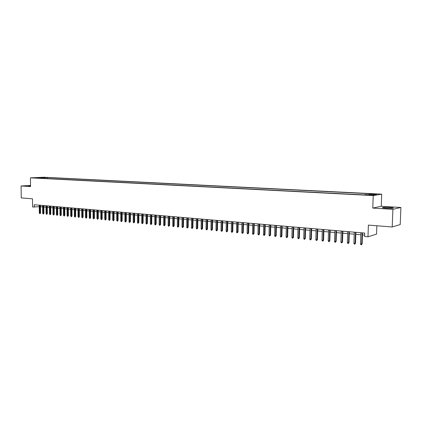 <?xml version="1.0" encoding="UTF-8"?>
<svg xmlns="http://www.w3.org/2000/svg" width="422" height="422" viewBox="0 0 422 422"><rect width="100%" height="100%" fill="white"/><g stroke="black" fill="none" stroke-linecap="round" stroke-linejoin="round"><path stroke-width="0.63" d="M30.526 185.648L28.343 185.907L30.532 186.065M386.141 208.231C391.442 208.452 393.821 208.336 393.272 207.882L389.606 207.455C384.358 207.234 381.994 207.35 382.522 207.803L386.141 208.231M34.029 177.947L36.772 177.878L34.029 177.947M381.71 194.152L43.814 177.24L30.437 177.852L373.217 195.565L381.71 194.152L381.261 206.284L372.768 208.083L392.893 209.349L400.9 207.482L381.261 206.284M400.9 207.482L400.225 224.557L392.212 226.973L368.39 225.105L367.979 236.795L376.556 234.131L376.862 225.77M30.521 185.437L21.1 185.981L21.253 197.918L32.505 198.799L32.594 207.007L39.251 206.69M392.893 209.349L392.212 226.973M367.979 236.795L364.592 236.494L364.708 233.071L34.235 204.739L34.266 207.155M370.579 194.98L366.233 195.011L370.579 194.98L370.569 195.259M39.657 178.184L363.922 194.885L365.605 194.621L373.043 195.001L376.556 194.421L369.187 194.051L370.806 193.793L47.433 177.556L44.938 177.673L44.4 178.432M39.452 177.926L35.77 177.736L44.938 177.673M372.768 208.083L373.217 195.565M21.1 185.981L30.537 186.571L30.437 177.852M40.512 206.711L42.622 206.901M43.888 207.012L46.024 207.197M47.296 207.307L49.458 207.497M50.73 207.608L52.919 207.798M54.201 207.914L56.411 208.104M57.693 208.22L59.935 208.415M61.222 208.526L63.49 208.726M64.782 208.837L67.072 209.038M68.369 209.154L70.69 209.354M71.988 209.47L74.341 209.676M75.644 209.792L78.023 209.998M79.331 210.114L81.736 210.325M83.05 210.436L85.481 210.652M86.8 210.768L89.264 210.984M90.588 211.1L93.083 211.316M94.407 211.433L96.933 211.654M98.263 211.77L100.816 211.992M102.156 212.113L104.74 212.34M106.08 212.456L108.697 212.683M110.047 212.804L112.695 213.036M114.045 213.152L116.725 213.384M118.086 213.506L120.797 213.743M122.158 213.864L124.907 214.102M126.273 214.223L129.058 214.466M130.43 214.587L133.241 214.835M134.618 214.951L137.472 215.204M138.854 215.325L141.739 215.579M143.127 215.7L146.049 215.953M147.442 216.075L150.401 216.333M151.799 216.46L154.795 216.718M156.198 216.845L159.231 217.108M160.64 217.23L163.715 217.499M165.129 217.625L168.241 217.9M169.66 218.021L172.809 218.295M174.233 218.422L177.425 218.702M178.854 218.828L182.088 219.108M183.523 219.234L186.798 219.524M188.238 219.646L191.556 219.941M193.002 220.068L196.362 220.358M197.812 220.484L201.22 220.785M202.676 220.912L206.126 221.212M207.587 221.344L211.079 221.65M212.551 221.777L216.09 222.088M217.562 222.215L221.149 222.531M222.631 222.658L226.266 222.98M227.748 223.106L231.435 223.428M232.923 223.56L236.658 223.887M238.15 224.019L241.938 224.351M243.436 224.483L247.271 224.815M248.78 224.947L252.667 225.29M254.181 225.422L258.122 225.765M259.641 225.902L263.634 226.25M265.158 226.382L269.204 226.735M270.734 226.872L274.838 227.231M276.378 227.363L280.535 227.727M282.081 227.864L286.295 228.233M287.846 228.371L292.124 228.745M293.68 228.882L298.016 229.262M299.578 229.394L303.972 229.779M305.544 229.916L310.001 230.306M311.573 230.449L316.094 230.845M317.676 230.982L322.266 231.383M323.848 231.52L328.501 231.931M330.094 232.068L334.815 232.48M336.413 232.622L341.198 233.039M342.806 233.181L347.659 233.609M349.274 233.746L354.2 234.178M355.82 234.321L360.815 234.759M362.445 234.901L364.64 235.091M368.923 194.79L369.187 194.051M47.438 178.585L47.433 177.556M41.261 177.483L41.229 178.269M362.087 232.844L361.701 243.937L362.134 243.795L361.501 244.76L361.701 243.937L360.504 243.821L360.884 232.744M362.134 243.795L362.514 232.881M361.501 244.76L360.836 244.697L360.504 243.821M355.451 232.279L355.081 243.304L355.524 243.162L354.886 244.122L355.081 243.304L353.9 243.193L354.264 232.174M355.524 243.162L355.888 232.316M354.886 244.122L354.232 244.058L353.9 243.193M348.899 231.715L348.54 242.676L348.989 242.539L348.35 243.489L348.54 242.676L347.369 242.566L347.723 231.615M348.989 242.539L349.337 231.752M348.35 243.489L347.702 243.425L347.369 242.566M342.421 231.161L342.073 242.059L342.527 241.922L341.889 242.866L342.073 242.059L340.918 241.948L341.261 231.061M342.527 241.922L342.87 231.198M341.889 242.866L341.25 242.803L340.918 241.948M336.017 230.612L335.685 241.447L336.144 241.31L335.506 242.249L335.685 241.447L334.541 241.337L334.873 230.512M336.144 241.31L336.476 230.649M335.506 242.249L334.873 242.191L334.541 241.337M329.693 230.069L329.371 240.841L329.835 240.709L329.197 241.642L329.371 240.841L328.237 240.735L328.559 229.974M329.835 240.709L330.152 230.111M329.197 241.642L328.569 241.579L328.237 240.735M323.437 229.531L323.125 240.245L323.6 240.113L322.957 241.041L323.125 240.245L322.012 240.139L322.318 229.436M323.6 240.113L323.906 229.573M322.957 241.041L322.339 240.978L322.012 240.139M317.254 229.004L316.954 239.654L317.434 239.522L316.795 240.445L316.954 239.654L315.851 239.548L316.152 228.909M317.434 239.522L317.734 229.046M316.795 240.445L316.178 240.387L315.851 239.548M311.146 228.481L310.856 239.068L311.341 238.942L310.697 239.854L310.856 239.068L309.764 238.963L310.054 228.386M311.341 238.942L311.626 228.518M310.697 239.854L310.091 239.796L309.764 238.963M305.106 227.959L304.826 238.493L305.317 238.367L304.673 239.274L304.826 238.493L303.745 238.388L304.025 227.869M305.317 238.367L305.591 228.001M304.673 239.274L304.072 239.216L303.745 238.388M299.129 227.447L298.86 237.924L299.362 237.797L298.713 238.699L298.86 237.924L297.795 237.818L298.064 227.358M299.362 237.797L299.625 227.49M298.713 238.699L298.122 238.641L297.795 237.818M293.227 226.941L292.968 237.359L293.469 237.233L292.826 238.129L292.968 237.359L291.913 237.254L292.172 226.851M293.469 237.233L293.728 226.983M292.826 238.129L292.24 238.077L291.913 237.254M287.387 226.44L287.139 236.8L287.646 236.673L286.997 237.57L287.139 236.8L286.095 236.7L286.343 226.35M287.646 236.673L287.894 226.487M286.997 237.57L286.422 237.512L286.095 236.7M281.611 225.949L281.374 236.246L281.885 236.125L281.237 237.011L281.374 236.246L280.34 236.146L280.577 225.86M281.885 236.125L282.123 225.992M281.237 237.011L280.667 236.958L280.34 236.146M275.904 225.459L275.671 235.703L276.194 235.582L275.545 236.462L275.671 235.703L274.653 235.603L274.88 225.369M276.194 235.582L276.421 225.501M275.545 236.462L274.975 236.41L274.653 235.603M270.254 224.973L270.033 235.159L270.56 235.043L269.906 235.919L270.033 235.159L269.025 235.065L269.247 224.889M270.56 235.043L270.776 225.016M269.906 235.919L269.347 235.866L269.025 235.065M264.668 224.493L264.457 234.627L264.984 234.511L264.336 235.381L264.457 234.627L263.46 234.532L263.671 224.409M264.984 234.511L265.195 224.541M264.336 235.381L263.782 235.328L263.46 234.532M259.145 224.019L258.939 234.099L259.477 233.983L258.823 234.848L258.939 234.099L257.953 234.004L258.153 223.934M259.477 233.983L259.678 224.066M258.823 234.848L258.275 234.796L257.953 234.004M253.68 223.554L253.485 233.577L254.023 233.461L253.374 234.326L253.485 233.577L252.509 233.482L252.704 223.47M254.023 233.461L254.213 223.597M253.374 234.326L252.831 234.273L252.509 233.482M248.273 223.09L248.089 233.06L248.632 232.949L247.978 233.804L248.089 233.06L247.123 232.965L247.308 223.006M248.632 232.949L248.816 223.132M247.978 233.804L247.445 233.751L247.123 232.965M242.924 222.631L242.75 232.548L243.294 232.438L242.645 233.287L242.75 232.548L241.79 232.459L241.97 222.547M243.294 232.438L243.468 222.679M242.645 233.287L242.112 233.239L241.79 232.459M237.633 222.178L237.465 232.042L238.019 231.931L237.364 232.78L237.465 232.042L236.52 231.952L236.689 222.093M238.019 231.931L238.182 222.225M237.364 232.78L236.837 232.728L236.52 231.952M232.401 221.729L232.237 231.541L232.791 231.435L232.142 232.274L232.237 231.541L231.303 231.451L231.462 221.645M232.791 231.435L232.955 221.777M232.142 232.274L231.62 232.227L231.303 231.451M227.221 221.281L227.068 231.045L227.627 230.939L226.973 231.778L227.068 231.045L226.139 230.961L226.292 221.202M227.627 230.939L227.78 221.334M226.973 231.778L226.461 231.725L226.139 230.961M222.093 220.843L221.951 230.56L222.51 230.449L221.861 231.282L221.951 230.56L221.033 230.47L221.175 220.764M222.51 230.449L222.658 220.891M221.861 231.282L221.35 231.235L221.033 230.47M217.024 220.411L216.882 230.074L217.451 229.969L216.797 230.797L216.882 230.074L215.98 229.985L216.117 220.331M217.451 229.969L217.588 220.458M216.797 230.797L216.296 230.744L215.98 229.985M212.002 219.978L211.87 229.594L212.445 229.489L211.791 230.312L211.87 229.594L210.974 229.505L211.105 219.904M212.445 229.489L212.572 220.026M211.791 230.312L211.29 230.264L210.974 229.505M207.038 219.551L206.912 229.12L207.487 229.014L206.833 229.832L206.912 229.12L206.026 229.03L206.147 219.477M207.487 229.014L207.608 219.604M206.833 229.832L206.342 229.784L206.026 229.03M202.122 219.134L202.001 228.645L202.581 228.545L201.927 229.357L202.001 228.645L201.125 228.566L201.241 219.055M202.581 228.545L202.697 219.182M201.927 229.357L201.442 229.315L201.125 228.566M197.253 218.712L197.143 228.181L197.723 228.08L197.074 228.893L197.143 228.181L196.277 228.102L196.383 218.638M197.723 228.08L197.834 218.765M197.074 228.893L196.589 228.845L196.277 228.102M192.437 218.301L192.337 227.722L192.917 227.622L192.263 228.429L192.337 227.722L191.472 227.637L191.577 218.227M192.917 227.622L193.023 218.353M192.263 228.429L191.788 228.381L191.472 227.637M187.669 217.894L187.574 227.268L188.159 227.168L187.505 227.97L187.574 227.268L186.724 227.184L186.814 217.821M188.159 227.168L188.254 217.942M187.505 227.97L187.036 227.922L186.724 227.184M182.948 217.488L182.863 226.814L183.449 226.714L182.8 227.511L182.863 226.814L182.019 226.735L182.104 217.414M183.449 226.714L183.538 217.541M182.8 227.511L182.33 227.469L182.019 226.735M178.279 217.087L178.195 226.366L178.786 226.271L178.137 227.062L178.195 226.366L177.361 226.287L177.44 217.013M178.786 226.271L178.87 217.14M178.137 227.062L177.673 227.02L177.361 226.287M173.653 216.692L173.574 225.923L174.17 225.828L173.516 226.619L173.574 225.923L172.751 225.844L172.825 216.618M174.17 225.828L174.249 216.744M173.516 226.619L173.057 226.572L172.751 225.844M169.074 216.296L169 225.485L169.602 225.395L168.948 226.176L169 225.485L168.183 225.411L168.251 216.228M169.602 225.395L169.67 216.349M168.948 226.176L168.494 226.134L168.183 225.411M164.538 215.911L164.475 225.053L165.076 224.963L164.422 225.738L164.475 225.053L163.662 224.979L163.725 215.842M165.076 224.963L165.139 215.958M164.422 225.738L163.973 225.696L163.662 224.979M160.049 215.526L159.991 224.625L160.592 224.53L159.938 225.306L159.991 224.625L159.184 224.546L159.242 215.457M160.592 224.53L160.65 215.579M159.938 225.306L159.495 225.264L159.184 224.546M155.602 215.141L155.549 224.198L156.156 224.108L155.502 224.879L155.549 224.198L154.753 224.124L154.805 215.078M156.156 224.108L156.209 215.194M155.502 224.879L155.059 224.836L154.753 224.124M151.197 214.766L151.15 223.776L151.762 223.686L151.108 224.457L151.15 223.776L150.364 223.702L150.411 214.698M151.762 223.686L151.809 214.819M151.108 224.457L150.67 224.414L150.364 223.702M146.835 214.392L146.798 223.359L147.41 223.27L146.756 224.035L146.798 223.359L146.017 223.285L146.059 214.323M147.41 223.27L147.447 214.445M146.756 224.035L146.323 223.992L146.017 223.285M142.52 214.023L142.483 222.948L143.095 222.858L142.446 223.618L142.483 222.948L141.713 222.874L141.745 213.954M143.095 222.858L143.132 214.075M142.446 223.618L142.019 223.576L141.713 222.874M138.242 213.653L138.21 222.542L138.827 222.452L138.179 223.206L138.21 222.542L137.445 222.468L137.477 213.59M138.827 222.452L138.859 213.706M138.179 223.206L137.751 223.164L137.445 222.468M134.006 213.289L133.98 222.136L134.597 222.046L133.948 222.8L133.98 222.136L133.225 222.062L133.246 213.226M134.597 222.046L134.623 213.347M133.948 222.8L133.526 222.758L133.225 222.062M129.812 212.931L129.791 221.735L130.409 221.645L129.76 222.394L129.791 221.735L129.042 221.661L129.058 212.867M130.409 221.645L130.43 212.983M129.76 222.394L129.343 222.357L129.042 221.661M125.656 212.577L125.64 221.334L126.262 221.249L125.614 221.993L125.64 221.334L124.896 221.265L124.912 212.514M126.262 221.249L126.278 212.63M125.614 221.993L125.197 221.956L124.896 221.265M121.536 212.224L121.525 220.943L122.153 220.859L121.504 221.597L121.525 220.943L120.792 220.87L120.797 212.16M122.153 220.859L122.164 212.277M121.504 221.597L121.093 221.561L120.792 220.87M117.458 211.876L117.453 220.553L118.081 220.469L117.432 221.207L117.453 220.553L116.725 220.484L116.73 211.812M118.081 220.469L118.086 211.928M117.432 221.207L116.725 220.484M113.418 211.527L113.418 220.168L114.045 220.084L113.397 220.817L113.418 220.168L112.695 220.094L112.695 211.464M114.045 220.084L114.045 211.58M113.397 220.817L112.695 220.094M109.414 211.185L109.419 219.783L110.047 219.698L109.403 220.432L109.419 219.783L108.702 219.714L108.697 211.121M110.047 219.698L110.047 211.237M109.403 220.432L108.702 219.714M105.447 210.842L105.458 219.403L106.091 219.324L105.442 220.047L105.458 219.403L104.751 219.334L104.74 210.784M106.091 219.324L106.08 210.9M105.442 220.047L104.751 219.334M101.517 210.504L101.533 219.029L102.166 218.949L101.517 219.672L101.533 219.029L100.832 218.96L100.816 210.446M102.166 218.949L102.15 210.562M101.517 219.672L100.832 218.96M97.624 210.172L97.646 218.654L98.279 218.575L97.63 219.292L97.646 218.654L96.949 218.591L96.928 210.114M98.279 218.575L98.263 210.225M97.63 219.292L96.949 218.591M93.768 209.839L93.79 218.285L94.428 218.206L93.779 218.923L93.79 218.285L93.098 218.221L93.077 209.781M94.428 218.206L94.407 209.898M93.779 218.923L93.098 218.221M89.944 209.512L89.97 217.921L90.609 217.842L89.965 218.554L89.97 217.921L89.29 217.857L89.258 209.454M90.609 217.842L90.582 209.57M89.965 218.554L89.29 217.857M86.157 209.191L86.188 217.557L86.826 217.483L86.183 218.19L86.188 217.557L85.508 217.494L85.476 209.133M86.826 217.483L86.795 209.243M86.183 218.19L85.508 217.494M82.401 208.869L82.438 217.198L83.076 217.124L82.432 217.826L82.438 217.198L81.762 217.135L81.726 208.811M83.076 217.124L83.044 208.922M82.432 217.826L81.762 217.135M78.677 208.547L78.719 216.845L79.362 216.766L78.719 217.467L78.719 216.845L78.054 216.781L78.012 208.489M79.362 216.766L79.32 208.605M78.719 217.467L78.054 216.781M74.989 208.231L75.037 216.491L75.68 216.417L75.037 217.114L75.037 216.491L74.377 216.428L74.33 208.178M75.68 216.417L75.633 208.289M75.037 217.114L74.377 216.428M71.334 207.919L71.381 216.143L72.03 216.069L71.387 216.76L71.381 216.143L70.732 216.08L70.68 207.861M72.03 216.069L71.983 207.972M71.387 216.76L70.732 216.08M67.715 207.608L67.763 215.795L68.411 215.721L67.768 216.412L67.763 215.795L67.119 215.732L67.066 207.55M68.411 215.721L68.359 207.661M67.768 216.412L67.119 215.732M64.123 207.302L64.176 215.452L64.824 215.378L64.181 216.069L64.176 215.452L63.537 215.389L63.479 207.244M64.824 215.378L64.772 207.355M64.181 216.069L63.537 215.389M60.562 206.996L60.62 215.109L61.269 215.041L60.631 215.726L60.62 215.109L59.982 215.051L59.924 206.938M61.269 215.041L61.211 207.049M60.631 215.726L59.982 215.051M57.033 206.69L57.097 214.772L57.745 214.703L57.107 215.384L57.097 214.772L56.464 214.714L56.4 206.638M57.745 214.703L57.682 206.748M57.107 215.384L56.464 214.714M53.536 206.395L53.599 214.439L54.253 214.365L53.615 215.046L53.599 214.439L52.977 214.376L52.908 206.337M54.253 214.365L54.185 206.448M53.615 215.046L52.977 214.376M50.065 206.094L50.139 214.107L50.788 214.038L50.149 214.714L50.139 214.107L49.516 214.049L49.448 206.042M50.788 214.038L50.719 206.152M50.149 214.714L49.516 214.049M46.631 205.799L46.705 213.78L47.354 213.706L46.715 214.381L46.705 213.78L46.088 213.717L46.014 205.746M47.354 213.706L47.28 205.857M46.715 214.381L46.088 213.717M43.218 205.509L43.297 213.453L43.951 213.384L43.313 214.054L43.297 213.453L42.685 213.395L42.611 205.456M43.951 213.384L43.872 205.567M43.313 214.054L42.685 213.395M39.842 205.219L39.921 213.131L40.575 213.063L39.937 213.727L39.921 213.131L39.315 213.073L39.235 205.166M40.575 213.063L40.496 205.277M39.937 213.727L39.315 213.073M369.071 195.217L369.086 194.901M393.257 208.188L393.272 207.882"/></g></svg>
